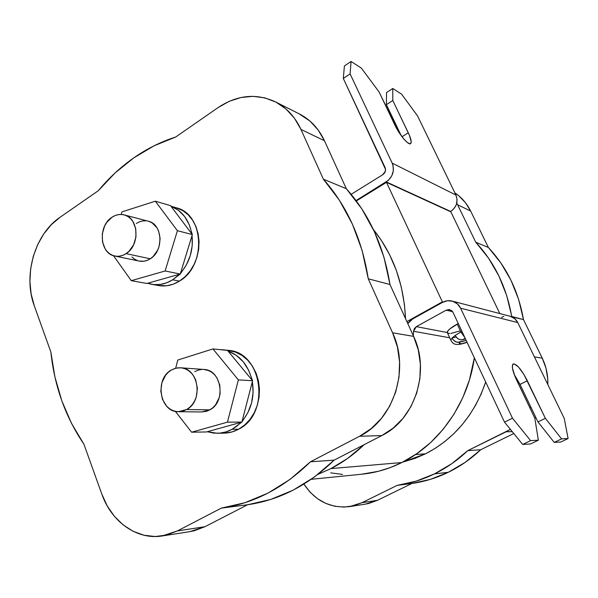 <?xml version="1.0" encoding="UTF-8"?>
<svg xmlns="http://www.w3.org/2000/svg" width="598" height="598" viewBox="0 0 598 598"><rect width="100%" height="100%" fill="white"/><g stroke="black" fill="none" stroke-linecap="round" stroke-linejoin="round"><path stroke-width="0.9" d="M178.63 411.708L201.78 411.962L209.838 409.869L186.643 409.54L178.406 411.708C159.838 412.358 154.291 378.96 171.312 370.057L168.247 372.33L165.594 375.267L161.916 382.638L160.802 391.062L162.439 399.292L166.573 406.102L169.406 408.643L172.62 410.46L176.081 411.484L179.662 411.678L183.235 411.02L186.643 409.54L189.775 407.283L192.489 404.345L194.679 400.832L196.271 396.885L197.392 388.304L195.688 379.954L193.842 376.277L191.42 373.13L188.534 370.625L185.283 368.869L181.799 367.912L178.219 367.8L174.676 368.525L171.312 370.057L175.902 368.174L180.731 367.792C198.745 368.062 203.552 401.071 186.643 409.54L209.838 409.869L206.504 411.304L201.75 411.962M114.958 256.056L139.102 261.057C142.915 261.827 146.637 261.072 150.262 258.792L126.096 253.634C122.396 256.004 118.598 256.789 114.711 256.004C99.679 253.604 97.788 225.909 111.961 217.253L106.608 222.606L104.605 226.066L102.295 233.878L102.505 241.921L105.218 248.992L107.401 251.818L110.032 254.023L113.015 255.518L116.236 256.243L119.578 256.168L122.904 255.286L126.096 253.634L129.019 251.272L133.616 244.791L135.978 236.853L135.739 228.683L132.935 221.559L130.693 218.741L128.009 216.573L124.989 215.131L121.745 214.473L118.411 214.622L115.108 215.557L111.961 217.253C115.945 214.63 120.049 213.845 124.249 214.906C138.818 217.904 140.186 245.344 126.096 253.634L150.262 258.792L147.138 260.384L143.871 261.229L139.08 261.049M217.747 433.266L223.944 433.146C229.049 433.064 233.953 431.741 238.654 429.185L232.151 429.274C227.419 431.853 222.478 433.191 217.336 433.281L207.357 431.726L213.538 433.087L219.862 433.139L226.134 431.853L232.151 429.274L236.815 426.187L241.069 422.315L206.564 431.943L241.884 422.091L247.834 412.725L251.579 402.903L253.118 392.318L252.334 381.681L242.13 421.149C251.287 409.959 254.688 396.803 252.334 381.681L252.58 380.739L248.619 370.207L243.244 361.783L236.24 355.279L228.077 351.108L251.997 380.036C248.267 365.378 240.291 355.735 228.077 351.108L227.509 350.421L212.955 348.933L177.763 360.048L175.685 368.226L177.763 360.048L212.955 348.933L227.509 350.421L252.58 380.739L238.363 379.887L212.955 348.933L238.363 379.887L252.58 380.739L241.884 422.091L227.464 422.143L238.363 379.887L227.464 422.143L191.622 432.212L206.564 431.943L191.622 432.212L227.464 422.143L241.884 422.091L232.151 429.274L238.654 429.185L244.717 424.954L249.986 419.407L254.247 412.747L257.319 405.242L259.084 397.199L259.45 388.932L258.426 380.776L256.041 373.062L252.408 366.096L247.669 360.153L242.033 355.459L235.717 352.185L227.651 350.279M151.862 284.342L158.335 285.508C165.549 286.786 172.59 285.321 179.452 281.112L172.643 279.812C165.736 284.065 158.657 285.545 151.399 284.259L147.609 283.25L153.776 284.596L160.159 284.469L166.528 282.854L172.643 279.812L179.475 274.243L146.854 283.467L180.252 274.026L186.27 265.093L190.261 255.727L192.227 245.629L192.048 235.477L180.529 273.129C189.626 262.455 193.46 249.912 192.048 235.477L192.324 234.573L189.177 224.527L184.595 216.476L178.398 210.264L170.998 206.273L191.823 233.908C189.103 219.915 182.158 210.705 170.998 206.273L170.505 205.622L155.323 201.197L121.97 211.879L121.2 214.443L121.97 211.879L155.323 201.197L170.505 205.622L192.324 234.573L177.404 230.701L155.323 201.197L177.404 230.701L165.123 270.984L180.252 274.026L192.324 234.573L177.404 230.701L165.123 270.984L180.252 274.026L172.643 279.812L179.452 281.112L185.141 276.68L190.089 271.051L194.103 264.428L197.004 257.088L198.678 249.306L199.059 241.413L198.132 233.721L195.935 226.537L192.563 220.146L188.161 214.802L182.906 210.698L176.044 207.693M189.835 531.629L194.298 530.74L204.95 526.711L189.977 531.607L162.08 535.98C136.837 540.144 111.378 521.718 101.802 494.045L83.944 444.254C65.518 417.105 54.485 386.345 50.852 351.983L34.25 305.683C22.859 275.446 34.766 234.192 60.054 217.268L98.274 190.74C108.806 178.04 120.624 167.096 133.728 157.909C146.854 148.745 160.84 141.786 175.692 137.017L154.06 145.807L133.728 157.909L115.033 173.001L98.274 190.74L60.054 217.268L51.308 224.691L43.766 233.938L37.674 244.642L33.249 256.43L30.633 268.876L29.915 281.523L31.133 293.947L34.25 305.683L50.852 351.983L54.904 376.875L61.818 400.832L71.543 423.436L83.944 444.254L101.802 494.045L107.199 505.886L114.382 516.291L123.098 524.872L133.048 531.271L143.871 535.217L155.174 536.526L166.513 535.083L177.442 530.919L221.26 508.151L244.933 502.709L268.061 493.081L290.082 479.372L310.414 461.813L359.577 436.263L371.313 428.504L381.524 418.279L389.769 405.975L395.674 392.094L398.993 377.203L399.576 361.932L397.408 346.922L392.587 332.802L368.256 278.795L362.141 250.547L352.401 224.13L339.343 200.158L323.369 179.191L300.958 129.437L294.448 118.225L286.023 109.023L276.037 102.168L264.921 97.893L253.111 96.33L241.084 97.489L229.296 101.286L218.173 107.528L175.692 137.017L218.173 107.528C237.361 94.843 256.572 93.011 275.813 102.049C286.823 107.872 295.203 117.006 300.958 129.437L324.452 140.739L318.114 129.923L309.914 121.02L298.91 113.717M460.856 331.942L464.825 337.534L460.856 331.942L457.186 324.101C450.623 327.786 447.311 330.582 447.244 332.495L447.461 332.959L447.76 331.038L449.718 329.005L458.255 323.533L457.186 324.101L460.856 331.942L455.123 335.448L457.455 338.363L459.563 339.522L461.731 339.843L465.476 338.931L462.74 339.679L465.154 338.236L462.74 339.679L460.654 339.791L458.479 339.036L456.528 337.519L455.123 335.448L461.933 331.374M452.021 338.042L455.123 335.448L452.021 338.042L450.847 340.24L452.021 338.042L456.05 336.951L452.021 338.042L453.411 340.098L452.021 338.042M467.083 342.355C454.562 346.646 452.858 343.618 450.847 340.24L447.244 332.495M385.254 171.596L382.496 174.863L385.254 171.596M401.841 462.546L330.918 468.593L317.972 474.356L330.918 468.593L347.588 458.449L364.122 444.688C353.926 454.495 342.856 462.463 330.918 468.593L401.841 462.546C439.186 444.239 468.077 403.396 474.341 357.836L469.43 379.947L462.777 397.67L453.972 414.212L443.215 429.244L430.754 442.46L416.858 453.628L401.841 462.546C388.82 469.004 375.38 472.906 361.506 474.244L378.534 471.269L390.345 467.561L401.841 462.546M449.696 337.773L413.562 331.27L413.315 335.732L413.562 331.27L416.343 326.643L447.252 332.533L416.343 326.643L446.235 310.153L449.801 309.674L453.03 312.388L504.503 422.128L453.03 312.388L451.826 310.758L449.143 309.555L446.235 310.153L416.343 326.643L414.369 328.564L413.562 331.27L449.696 337.773M349.561 506.618C330.515 508.554 315.296 501.049 303.896 484.103L310.242 492.348L317.516 498.702L325.761 503.396L334.678 506.244L343.932 507.097L353.164 505.901L362.007 502.686L349.561 506.618L365.303 504.151L377.473 500.324L362.007 502.686L397.192 485.374L362.007 502.686L377.473 500.324L411.858 483.476L397.192 485.374C409.996 483.573 422.427 479.745 434.477 473.893L448.268 472.3C436.503 477.996 424.371 481.719 411.858 483.476L397.192 485.374L416.118 481.158L434.477 473.893L451.826 463.659L467.733 450.66L506.043 431.808L512.232 431.621L506.043 431.808L510.415 429.386L467.733 450.66L480.702 449.741L513.787 433.528L480.702 449.741L467.733 450.66C457.605 460.243 446.519 467.987 434.477 473.893L448.268 472.3C460.019 466.567 470.828 459.04 480.702 449.741L465.192 462.366L448.268 472.3L430.343 479.372L411.858 483.476L377.473 500.324L368.824 503.456L365.184 504.166M425.537 453.807L415.565 454.517L425.537 453.807C454.226 438.939 474.274 415.012 485.688 382.017L481.158 394L475.716 405.003L469.303 415.348L461.992 424.931L453.852 433.647L445.002 441.414L435.523 448.149L425.537 453.807L402.663 462.134L415.147 458.33L425.537 453.807M224.407 350.107L218.285 349.479L224.407 350.107M408.344 322.845L407.35 322.651L408.344 322.845M405.511 318.599C403.874 283.908 393.155 254.195 373.354 229.46L381.33 240.329L389.664 254.823L396.377 270.513L401.325 287.167L404.42 304.524L405.511 318.599M454.854 192.825L458.845 195.815L465.483 202.729L470.626 211.019L488.364 247.46L500.81 262.866L510.984 280.29L518.608 299.336L523.467 319.564L542.274 358.202L546.004 368.241L547.738 378.878L547.828 384.559C548.104 375.26 546.258 366.477 542.274 358.202L534.395 356.864L542.274 358.202L523.467 319.564L511.881 316.873L506.723 295.629L498.911 276.014L488.491 258.082L475.754 242.235C494.613 262.552 506.596 287.294 511.686 316.469L523.467 319.564C518.488 291.256 506.783 267.216 488.364 247.46L475.754 242.235L457.612 204.763L475.754 242.235L488.364 247.46L470.626 211.019L457.612 204.763L456.752 203.073L457.612 204.763L470.626 211.019C466.866 203.417 461.611 197.355 454.854 192.825M535.726 417.255L534.851 418.316L535.726 417.255M466.186 340.441L459.6 342.258L459.167 343.259L461.432 343.79L467.023 342.228C460.894 344.366 458.419 344.373 459.6 342.258L456.424 342.093L453.411 340.098L455.347 341.615L457.522 342.362L466.186 340.441M450.892 333.422L459.72 330.993M447.655 333.153L449.801 333.557M452.626 311.678L446.235 310.153L452.626 311.678M351.153 194.313L382.87 174.631C385.344 172.747 386.084 170.393 385.097 167.56L343.304 78.458L344.411 65.967L351.063 61.474L361.431 68.179L379.087 91.972L361.431 68.179L351.063 61.474L350.107 73.898L392.191 163.134C394.837 170.669 392.864 176.926 386.278 181.912L356.034 200.569L388.394 180.312L391.69 176.021L393.327 170.834L393.05 165.556L392.191 163.134L455.93 195.045L392.191 163.134L350.107 73.898L343.304 78.458L344.411 65.967L351.063 61.474L350.107 73.898L343.304 78.458L385.56 169.443L384.903 172.403L382.87 174.631L351.153 194.313M510.057 316.252L514.893 318.786L517.763 322.569L564.228 418.376L568.1 438.528L561.574 438.895L554.234 442.408L560.879 441.982L568.1 438.528L561.574 438.895L554.234 442.408L560.879 441.982L568.1 438.528L564.228 418.376L517.763 322.569L460.61 308.217L512.464 418.181L530.605 440.629L522.689 444.456L504.503 422.128L512.464 418.181L530.605 440.629L522.689 444.456L504.503 422.128L512.464 418.181L460.61 308.217L457.403 303.904L452.85 301.28L447.64 300.734L442.58 302.341C445.712 300.659 448.956 300.248 452.312 301.115C456.05 302.222 458.815 304.591 460.61 308.217L517.763 322.569C516.149 319.392 513.675 317.314 510.333 316.327L452.32 301.115M530.762 406.857L530.06 408.232L530.762 406.849M514.19 374.423L520.043 384.424L537.961 421.926L554.234 442.408L537.961 421.926L545.354 418.301L527.316 380.732L520.043 384.424L527.316 380.732C521.307 369.205 516.56 363.644 513.069 364.055L513.069 364.055C511.469 366.021 512.576 371.201 516.395 379.603L534.844 418.264L538.342 440.195L530.568 443.948L522.689 444.456L530.568 443.948L538.342 440.195L530.605 440.629L538.342 440.195L534.844 418.264L514.953 376.374L512.449 368.084L512.568 364.765L514.101 363.823L518.466 366.993L523.938 374.498L545.354 418.301L561.574 438.895L545.354 418.301L537.961 421.926L520.043 384.424L514.183 374.423M412.792 318.891L442.58 302.341L412.792 318.891L409.884 321.074L407.799 323.638L412.792 318.891M410.826 143.43C411.723 141.876 410.878 138.325 408.285 132.778L402.005 136.74L408.285 132.778L392.796 100.516L392.789 88.474L386.525 92.563L386.405 104.657L392.796 100.516L386.405 104.657L401.228 135.694L386.405 104.657L386.525 92.563L392.789 88.474L401.662 94.215L417.583 115.975L455.93 195.045L457.066 199.463L456.461 204.142L455.526 206.347L452.574 210.077L450.384 211.625L386.278 181.912L450.675 211.453C456.588 207.155 458.337 201.69 455.93 195.045L417.583 115.975L401.662 94.215L392.789 88.474L392.796 100.516L409.488 135.477L411.2 141.748L410.564 143.669L409.72 143.797L407.126 142.354L403.672 138.833L398.044 130.887L379.087 91.972L394.867 125.027C399.711 135.44 409.196 146.301 410.826 143.43L410.25 143.789M503.837 316.424L501.64 317.344M330.716 472.854L342.519 474.423M443.111 302.065L442.363 301.87L406.872 321.597L442.363 301.87L386.48 182.353L450.862 211.841L499.823 313.569L450.862 211.841L386.48 182.353L442.363 301.87L443.111 302.065M356.318 200.958L386.48 182.353L356.318 200.958M162.08 535.98L177.442 530.919L204.95 526.711L247.587 504.742L270.61 499.472L293.08 490.196L314.451 477.002L334.155 460.131L381.778 435.583L393.14 428.146L403.015 418.338L410.968 406.535L416.671 393.23L419.856 378.953L420.401 364.317L418.286 349.92L413.607 336.368L389.963 284.499L384.006 257.364L374.527 231.964L361.835 208.889L346.302 188.676L324.452 140.739C318.846 128.749 310.683 119.921 299.972 114.248L275.813 102.049M323.369 179.191L300.958 129.437L324.452 140.739L346.302 188.676L323.369 179.191L346.302 188.676C369.332 214.488 383.886 246.428 389.963 284.499L368.256 278.795C362.029 239.148 347.072 205.944 323.369 179.191M392.587 332.802L368.256 278.795L389.963 284.499L413.607 336.368L392.587 332.802L413.607 336.368C430.538 371.306 414.788 419.721 381.778 435.583L359.577 436.263C393.686 419.736 410.041 369.198 392.587 332.802M310.414 461.813L359.577 436.263L381.778 435.583L334.155 460.131L310.414 461.813L334.155 460.131C308.232 485.284 279.378 500.152 247.587 504.742L221.26 508.151C253.933 503.441 283.654 487.99 310.414 461.813M177.442 530.919L221.26 508.151L247.587 504.742L204.95 526.711L177.442 530.919M158.298 285.5L166.79 285.747L173.248 284.17L179.452 281.112C206.549 265.916 204.269 214.278 176.53 207.835L170.953 206.213M223.914 433.146L232.031 431.935L238.654 429.185C271.006 413.637 262.343 351.811 228.137 350.331L221.619 349.666M113.471 255.675L131.276 280.664L165.123 270.984L131.276 280.664L146.854 283.467L131.276 280.664L113.471 255.675M136.337 223.48L139.416 221.843L142.66 220.946L145.934 220.811M149.111 221.462L152.079 222.867L156.915 227.711L158.59 230.97L160.129 238.542L159.083 246.503L157.618 250.241L153.125 256.505L150.262 258.792C164.061 250.794 162.678 224.198 148.386 221.238L124.264 214.914M137.435 260.579L134.505 259.121L131.919 256.983M175.326 411.334L191.622 432.212L175.326 411.334M194.769 371.642L198.058 370.162L201.526 369.467M203.731 369.437L208.44 370.506L211.625 372.21L214.458 374.632L216.827 377.682L219.817 385.172L220.124 393.529L219.234 397.618L215.549 404.839L212.895 407.687L209.838 409.869C226.365 401.677 221.611 369.736 203.978 369.459L180.753 367.792M361.506 474.244L311.237 479.297"/></g></svg>
